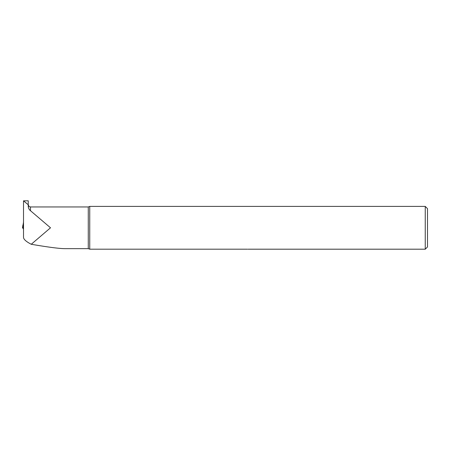 <?xml version="1.0" encoding="UTF-8"?>
<svg xmlns="http://www.w3.org/2000/svg" width="450" height="450" viewBox="0 0 450 450"><rect width="100%" height="100%" fill="white"/><g stroke="black" fill="none" stroke-linecap="round" stroke-linejoin="round"><path stroke-width="0.67" d="M89.606 249.092L88.273 248.653L64.896 248.653C59.186 248.608 47.976 247.146 31.264 244.271C26.213 241.667 23.631 239.361 23.512 237.358L23.512 200.829L28.238 200.801L28.238 204.756L23.512 200.829M28.238 204.699C29.503 207.996 29.796 206.409 30.488 206.949L30.488 210.718C29.289 209.841 28.536 208.457 28.238 206.567L28.238 204.756M30.488 210.718L50.512 227.801L31.264 244.271M88.273 248.653L88.273 206.949L89.741 206.404L425.25 206.404L425.25 249.199L248.091 249.199M89.741 206.404L89.741 249.193L247.5 249.193C248.338 249.199 248.338 249.199 247.5 249.193M425.25 206.404L427.5 208.654L427.5 246.949L425.25 249.199M22.596 227.801L22.922 224.977A0.9 0.641 10.5 0 0 22.916 225.017L22.86 225.354M22.511 227.801L22.922 224.977A0.9 0.641 10.5 0 1 22.933 224.938M23.512 229.196L22.657 227.824L23.271 224.494L22.753 227.987M23.158 224.415L23.512 222.081L23.271 228.713M23.49 221.321L23.496 222.255A0.9 0.692 11 0 0 23.496 222.368M30.488 206.949L88.273 206.949"/></g></svg>
